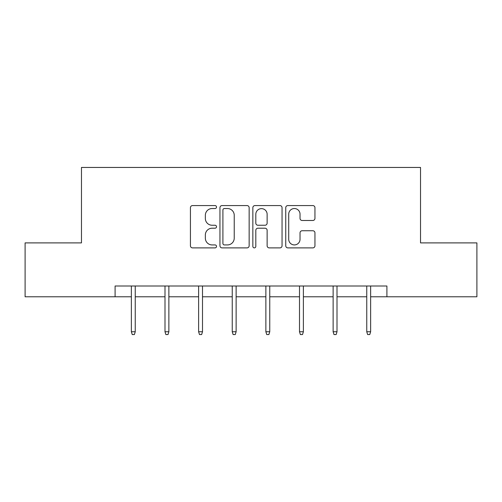 <?xml version="1.0" encoding="UTF-8"?>
<svg xmlns="http://www.w3.org/2000/svg" width="502" height="502" viewBox="0 0 502 502"><rect width="100%" height="100%" fill="white"/><g stroke="black" fill="none" stroke-linecap="round" stroke-linejoin="round"><path stroke-width="0.75" d="M216.513 207.05A1.481 1.481 0 0 0 215.032 205.569L192.548 205.569A2.115 2.115 0 0 0 190.434 207.684L190.434 245.773A2.115 2.115 0 0 0 192.548 247.888L215.032 247.888A1.481 1.481 0 0 0 216.513 246.407A1.481 1.481 0 0 0 215.032 244.926L212.12 244.926A6.771 6.771 0 0 1 205.349 238.155L205.349 234.98A6.771 6.771 0 0 1 212.12 228.209L215.032 228.209A1.481 1.481 0 0 0 216.513 226.728A1.481 1.481 0 0 0 215.032 225.247L212.12 225.247A6.771 6.771 0 0 1 205.349 218.477L205.349 215.302A6.771 6.771 0 0 1 212.12 208.531L215.032 208.531A1.481 1.481 0 0 0 216.513 207.05M312.834 220.485A2.115 2.115 0 0 0 314.949 218.37L314.949 207.684A2.115 2.115 0 0 0 312.834 205.569L287.866 205.569A2.115 2.115 0 0 0 285.751 207.684L285.751 245.773A2.115 2.115 0 0 0 287.866 247.888L312.834 247.888A2.115 2.115 0 0 0 314.949 245.773L314.949 232.865A2.115 2.115 0 0 0 312.834 230.751L302.148 230.751A2.115 2.115 0 0 0 300.033 232.865L300.033 239.266A5.66 5.66 0 0 1 294.373 244.926A5.66 5.66 0 0 1 288.713 239.266L288.713 214.191A5.66 5.66 0 0 1 294.373 208.531A5.66 5.66 0 0 1 300.033 214.191L300.033 218.37A2.115 2.115 0 0 0 302.148 220.485L312.834 220.485M115.096 296.782L25.1 296.782L25.1 242.893L81.468 242.893L81.468 167.448L420.532 167.448L420.532 242.893L476.9 242.893L476.9 296.782L386.904 296.782L386.904 286.008L115.096 286.008L115.096 296.782L131.367 296.782M249.149 207.684A2.115 2.115 0 0 0 247.034 205.569L222.066 205.569A2.115 2.115 0 0 0 219.951 207.684L219.951 245.773A2.115 2.115 0 0 0 222.066 247.888L247.034 247.888A2.115 2.115 0 0 0 249.149 245.773L249.149 207.684M254.966 205.569L279.934 205.569A2.115 2.115 0 0 1 282.049 207.684L282.049 245.773A2.115 2.115 0 0 1 279.934 247.888L269.248 247.888A2.115 2.115 0 0 1 267.133 245.773L267.133 230.324A2.115 2.115 0 0 0 265.018 228.209L257.928 228.209A2.115 2.115 0 0 0 255.813 230.324L255.813 246.407A1.481 1.481 0 0 1 254.332 247.888A1.481 1.481 0 0 1 252.851 246.407L252.851 207.684A2.115 2.115 0 0 1 254.966 205.569M135.245 296.782L164.995 296.782M168.873 296.782L198.623 296.782M202.501 296.782L232.244 296.782M236.128 296.782L265.872 296.782M269.756 296.782L299.499 296.782M303.377 296.782L333.127 296.782M337.005 296.782L366.755 296.782M370.633 296.782L386.904 296.782M224.394 208.531A1.481 1.481 0 0 0 222.913 210.012L222.913 243.445A1.481 1.481 0 0 0 224.394 244.926L227.462 244.926A6.771 6.771 0 0 0 234.233 238.155L234.233 215.302A6.771 6.771 0 0 0 227.462 208.531L224.394 208.531M267.133 214.298A5.66 5.66 0 0 0 261.473 208.637A5.66 5.66 0 0 0 255.813 214.298L255.813 223.133A2.115 2.115 0 0 0 257.928 225.247L265.018 225.247A2.115 2.115 0 0 0 267.133 223.133L267.133 214.298M131.367 331.747L132.233 334.552L134.385 334.552L135.245 331.747L131.367 331.747L131.367 286.008M135.245 331.747L135.245 286.008M164.995 331.747L165.855 334.552L168.013 334.552L168.873 331.747L164.995 331.747L164.995 286.008M168.873 331.747L168.873 286.008M198.623 331.747L199.482 334.552L201.641 334.552L202.501 331.747L198.623 331.747L198.623 286.008M202.501 331.747L202.501 286.008M232.244 331.747L233.11 334.552L235.262 334.552L236.128 331.747L232.244 331.747L232.244 286.008M236.128 331.747L236.128 286.008M265.872 331.747L266.738 334.552L268.89 334.552L269.756 331.747L265.872 331.747L265.872 286.008M269.756 331.747L269.756 286.008M299.499 331.747L300.359 334.552L302.518 334.552L303.377 331.747L299.499 331.747L299.499 286.008M303.377 331.747L303.377 286.008M333.127 331.747L333.987 334.552L336.145 334.552L337.005 331.747L333.127 331.747L333.127 286.008M337.005 331.747L337.005 286.008M366.755 331.747L367.615 334.552L369.767 334.552L370.633 331.747L366.755 331.747L366.755 286.008M370.633 331.747L370.633 286.008"/></g></svg>
